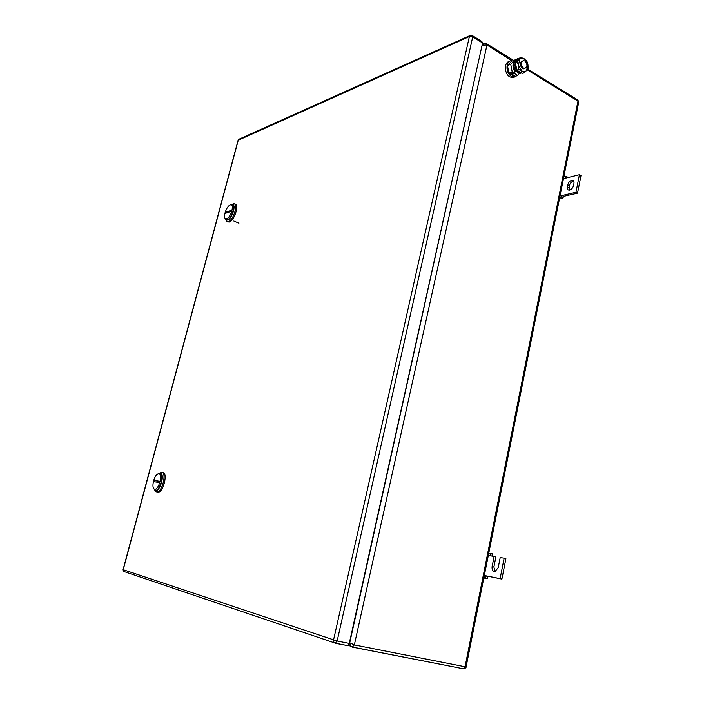 <?xml version="1.0" encoding="UTF-8"?>
<svg xmlns="http://www.w3.org/2000/svg" width="704" height="704" viewBox="0 0 704 704"><rect width="100%" height="100%" fill="white"/><g stroke="black" fill="none" stroke-linecap="round" stroke-linejoin="round"><path stroke-width="1.06" d="M349.413 642.708L350.645 646.052L352.246 647.09L354.341 644.917L349.73 642.805L482.064 45.338M517.141 75.671L513.726 77.044L511.342 76.252C505.19 72.952 505.692 60.06 511.94 60.746L486.957 45.003L482.39 45.197L484.704 43.261L486.182 43.472L486.957 45.003L354.341 644.917L465.054 666.75L466.18 666.433L578.574 102.863L577.975 101.121L527.199 69.819M463.443 668.774L352.475 647.143M492.07 556.116L492.184 553.793L488.761 553.212M494.111 556.468L495.871 556.952L493.882 567.01L495.053 571.569C492.765 571.49 491.788 569.809 492.114 566.544L494.111 556.468L490.274 555.799L490.362 553.81L492.184 553.793M504.126 558.21L505.894 558.694L501.899 579.102L486.279 575.89L500.113 578.635L504.126 558.21L500.201 557.524L498.203 567.67L495.044 571.569M484.308 575.502L486.279 575.89L485.602 577.738L487.238 578.688L488.048 576.356M500.113 578.635L501.899 579.102M483.815 577.993L487.238 578.688M485.602 577.738L483.93 577.403M488.312 555.456L490.274 555.799M488.69 553.529L490.362 553.81M567.794 184.87C568.436 182.512 569.712 180.99 571.622 180.303L572.044 180.233C573.593 180.294 574.226 181.342 573.945 183.392L573.531 185.495C572.88 187.871 571.604 189.402 569.686 190.071L569.29 190.133C567.732 190.08 567.098 189.015 567.38 186.956L567.794 184.87L569.351 185.733C569.994 183.374 571.27 181.852 573.179 181.174L573.707 181.104M579.418 174.733L580.976 175.613L577.535 193.16L563.552 196.363L561.994 195.518L575.969 192.298L579.418 174.733L563.446 178.693M559.715 197.419L561.405 197.032L561.994 195.518L560.006 195.976M561.405 197.032L562.848 198.29L563.552 196.363M569.351 185.733L569.184 190.142M575.969 192.298L577.535 193.16M563.816 176.836L565.506 176.414L565.435 178.2M565.506 176.414L567.107 176.836L567.072 177.795M559.381 199.074L562.848 198.29M349.254 643.412L482.583 42.988L472.718 36.907L337.146 641.018L349.254 643.412L347.679 645.621L335.289 643.271M472.718 35.842L481.818 41.457L482.583 42.988M157.344 492.184L158.382 492.237C163.671 491.577 167.966 472.639 162.87 472.595M158.382 492.237L155.954 491.762L154.748 490.125M159.641 473.088L161.753 472.296C166.839 472.34 162.545 491.278 157.265 491.946M155.734 490.442L156.367 490.415C160.978 489.843 164.754 473.273 160.31 473.22C165.123 473.352 160.301 491.612 155.734 490.442M154.695 489.183L154.246 489.025C151.439 487.819 153.586 476.978 157.115 474.426L158.787 473.792C163.073 473.915 158.752 490.213 154.695 489.183M156.367 490.415L154.783 490.151L153.639 488.426M157.582 474.1L159.87 473.097C164.305 473.15 160.53 489.72 155.918 490.301M154.299 480.489L153.974 481.712L159.21 482.469L159.535 481.228L154.299 480.489L157.81 481.193M227.542 221.716L229.31 222.042C234.423 220.871 239.65 203.949 234.828 204.222M232.188 204.301L233.385 203.808C238.788 202.409 233.684 220.326 228.29 221.61L226.767 221.47L225.764 219.736M231.678 204.574C236.843 202.426 232.505 218.83 227.559 220.062L226.23 219.947L227.559 220.062C231.836 219.076 236.465 204.952 232.663 204.494M225.641 219.252L225.403 218.618C222.957 217.422 225.949 207.583 229.46 205.339L230.287 204.89C234.89 202.981 231.009 217.615 226.609 218.733L225.421 218.627L225.641 219.252M230.507 204.776L231.616 204.31C236.333 203.078 231.862 218.75 227.154 219.886L225.817 219.771L224.91 218.046M225.782 212.186L225.482 213.294L231.141 211.411L231.44 210.294L225.782 212.186L228.298 212.353M524.885 68.473L523.591 68.842L524.55 68.473L523.389 68.086C520.511 64.61 520.617 62.119 523.688 60.614L524.885 61.01C527.754 64.513 527.639 67.003 524.55 68.473L524.533 68.675M515.354 62.902L515.09 63.791C514.659 67.206 515.689 69.863 518.197 71.764L519.772 72.336M509.476 61.424C503.888 62.014 504.117 73.814 509.784 76.842L512.169 77.634L514.686 77.009M507.443 65.56L510.726 64.266L514.756 59.99L511.465 61.292L507.443 65.56L508.904 73.19L514.369 76.507L515.231 76.173M514.756 59.99L515.592 60.509M521.18 73.022L519.297 73.498M513.278 72.582L512.195 71.922L508.904 73.19M512.195 71.922L510.726 64.266M523.591 68.842L522.43 68.455C519.649 65.261 519.64 62.779 522.403 61.002M519.781 59.277C521.136 58.027 522.694 57.913 524.454 58.925L527.912 64.46L526.557 70.532C525.219 71.799 523.662 71.922 521.902 70.928L518.417 65.384L519.702 59.365L521.294 57.385L526.759 60.79L527.912 64.46L528.22 68.455L526.645 70.444M519.702 59.365L517.264 61.679L515.354 62.436L519.385 58.142L521.294 57.385M517.264 61.679L518.417 65.384L518.734 69.406L524.225 72.767L526.557 70.532M515.354 62.436L516.824 70.136L522.306 73.489L524.225 72.767M516.824 70.136L518.734 69.406M519.314 73.418L517.748 75.442L515.451 76.314L511.826 74.114L512.054 73.058L514.879 71.482C511.966 66.282 512.371 62.568 516.102 60.333M519.323 73.383L515.689 71.166C512.67 65.507 513.26 61.758 517.475 59.919M520.423 73.304L519.235 73.682M514.844 60.042L517.475 58.758L518.126 59.294M511.826 74.114L514.122 73.234L515.689 71.166L514.879 71.482M515.522 60.456L517.22 59.946M348.295 645.26L352.766 647.117L463.487 668.782L465.054 666.75L577.975 101.121L577.086 99.581L527.745 69.124M466.127 666.732C466.286 667.612 465.397 668.298 463.487 668.782L462.933 668.747M492.114 566.544L493.882 567.01M567.38 186.956L568.938 187.818M238.084 140.29L469.392 36.529L470.774 35.218L471.962 35.376L472.718 36.907L469.392 36.529L333.511 640.103L333.881 642.426L335.06 643.227L337.146 641.018L123.086 569.677M124.115 571.578L123.49 571.366L123.218 569.747L238.295 140.008L239.466 138.996L469.832 35.64M514.122 73.234L517.748 75.442M483.252 43.877L482.293 44.299M486.948 43.938L513.647 60.43M577.94 100.162L578.688 101.983M572.044 180.233L573.602 181.104M347.679 645.621L335.57 643.245L123.49 571.366L123.077 569.694L238.119 140.149L238.858 139.198M155.258 490.318L155.954 491.762M154.246 489.025L154.783 490.151M233.807 221.03L238.938 223.212M228.985 222.121L227.964 221.69M226.23 219.947L226.767 221.47M225.421 218.627L225.817 219.771M518.267 71.808L518.795 71.746M513.726 77.044L512.169 77.634"/></g></svg>
